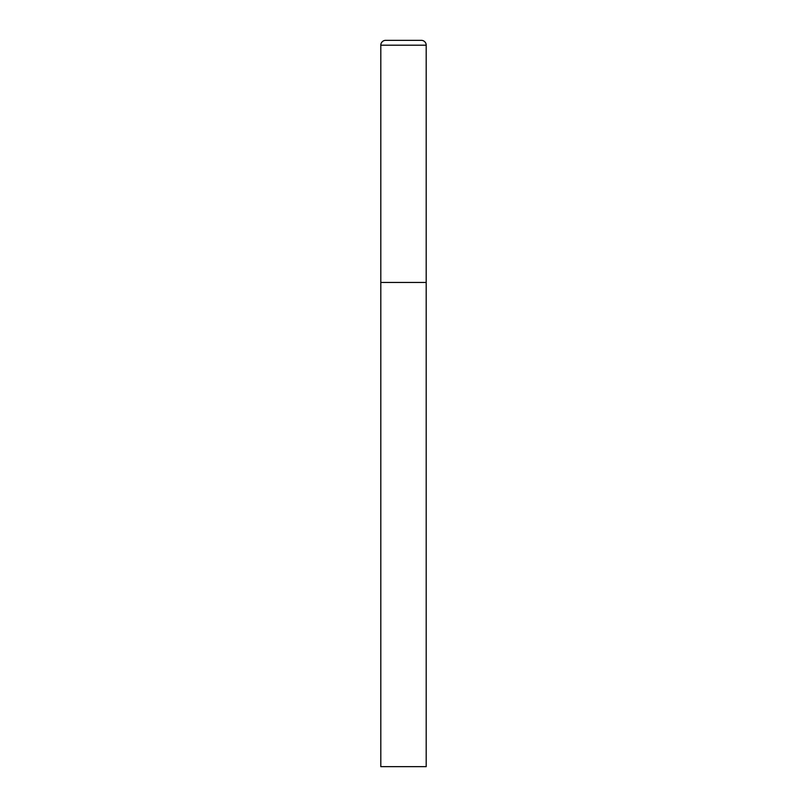 <?xml version="1.0" encoding="UTF-8"?>
<svg xmlns="http://www.w3.org/2000/svg" width="807" height="807" viewBox="0 0 807 807"><rect width="100%" height="100%" fill="white"/><g stroke="black" fill="none" stroke-linecap="round" stroke-linejoin="round"><path stroke-width="1.21" d="M380.803 45.192L380.803 766.65L426.197 766.65L426.197 282.45L380.803 282.45L426.197 282.45L426.197 45.192A4.842 4.842 0 0 0 421.355 40.35L385.645 40.35A4.842 4.842 0 0 0 380.803 45.192L426.197 45.192"/></g></svg>
